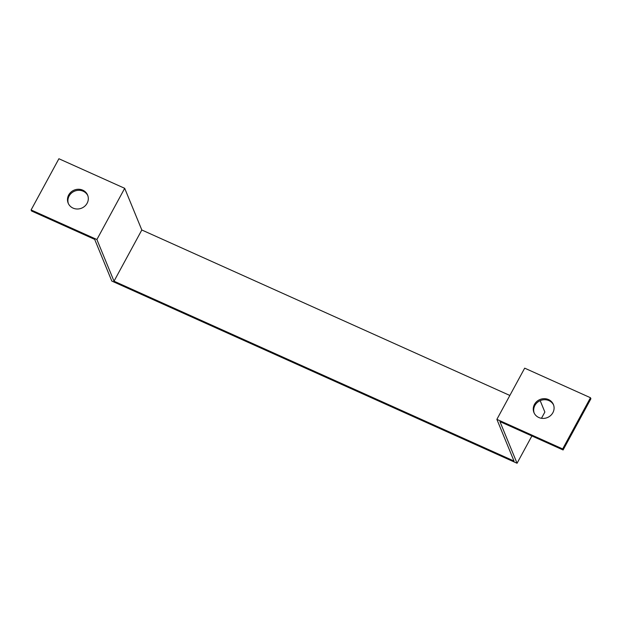 <?xml version="1.0" encoding="UTF-8"?>
<svg xmlns="http://www.w3.org/2000/svg" width="622" height="622" viewBox="0 0 622 622"><rect width="100%" height="100%" fill="white"/><g stroke="black" fill="none" stroke-linecap="round" stroke-linejoin="round"><path stroke-width="0.93" d="M509.853 395.46L141.816 229.992L124.695 188.318L58.903 158.742L31.1 209.948L31.528 210.99L94.684 239.384L111.805 281.058L517.061 463.258L531.888 435.952M541.474 418.295L544.864 412.052L540.184 400.654M141.816 229.992L114.013 281.198L514.005 461.034L496.877 419.36L562.669 448.936L590.472 397.73L524.68 368.154L496.877 419.36M124.695 188.318L96.892 239.524L31.1 209.948M114.013 281.198L96.892 239.524M517.061 463.258L499.94 421.584L563.097 449.978L562.669 448.936M590.472 397.73L590.9 398.772L563.097 449.978M553.611 405.07A10.527 9.758 -22.3 0 0 544.437 399.721A10.527 9.758 -22.3 0 0 534.897 405.443A10.527 9.758 -22.3 0 0 534.174 413.055M68.684 194.989A10.527 9.758 157.7 0 1 78.528 189.259A10.527 9.758 157.7 0 1 87.632 195.137A10.527 9.758 157.7 0 1 81.606 208.16A10.527 9.758 157.7 0 1 68.163 203.13A10.527 9.758 157.7 0 1 68.684 194.989M87.826 195.666A10.527 9.758 -22.3 0 0 78.66 190.309A10.527 9.758 -22.3 0 0 69.112 196.031A10.527 9.758 -22.3 0 0 68.389 203.651M534.469 404.401A10.527 9.758 157.7 0 1 544.312 398.671A10.527 9.758 157.7 0 1 553.409 404.549A10.527 9.758 157.7 0 1 547.383 417.572A10.527 9.758 157.7 0 1 533.94 412.541A10.527 9.758 157.7 0 1 534.469 404.401"/></g></svg>

